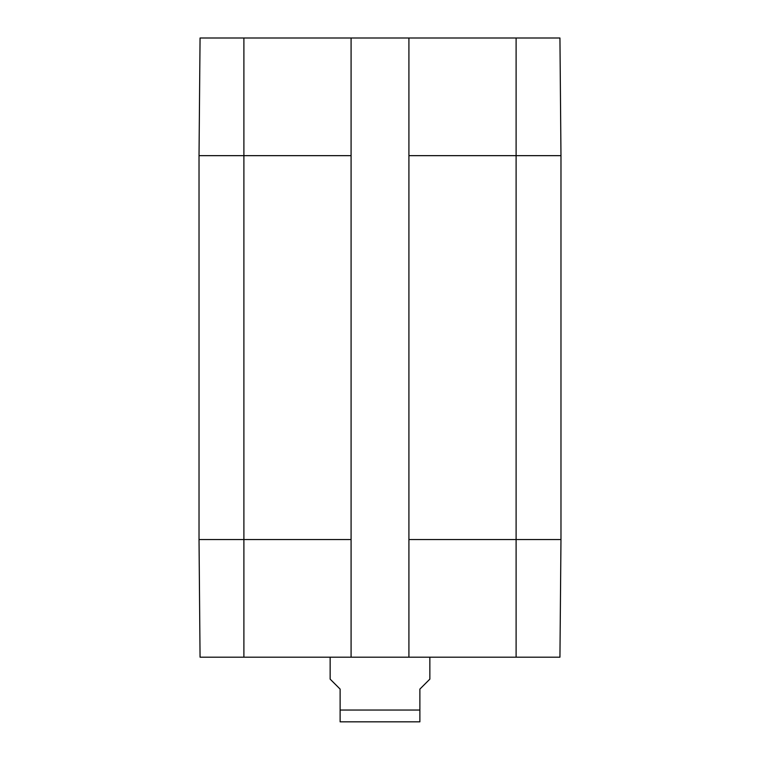 <?xml version="1.0" encoding="UTF-8"?>
<svg xmlns="http://www.w3.org/2000/svg" width="760" height="760" viewBox="0 0 760 760"><rect width="100%" height="100%" fill="white"/><g stroke="black" fill="none" stroke-linecap="round" stroke-linejoin="round"><path stroke-width="1.14" d="M340.119 721.829L419.881 721.829M330.144 657.191L330.144 679.126L340.119 689.092L340.119 721.829L340.119 710.039L419.881 710.039L419.881 721.829L419.881 689.092L429.856 679.126L429.856 657.191M199.025 539.533L200.06 657.191L351.082 657.191L351.082 38L200.06 38L199.025 155.657L199.025 539.533L351.082 539.533M516.106 657.191L559.939 657.191L560.975 539.533L560.975 155.657L559.939 38L408.918 38L408.918 657.191L516.106 657.191L516.106 539.533L560.975 539.533M408.918 657.191L351.082 657.191M351.082 38L408.918 38M408.918 539.533L516.106 539.533L516.106 155.657L560.975 155.657M199.025 155.657L243.894 155.657L243.894 657.191M408.918 155.657L516.106 155.657L516.106 38M243.894 38L243.894 155.657L351.082 155.657"/></g></svg>
